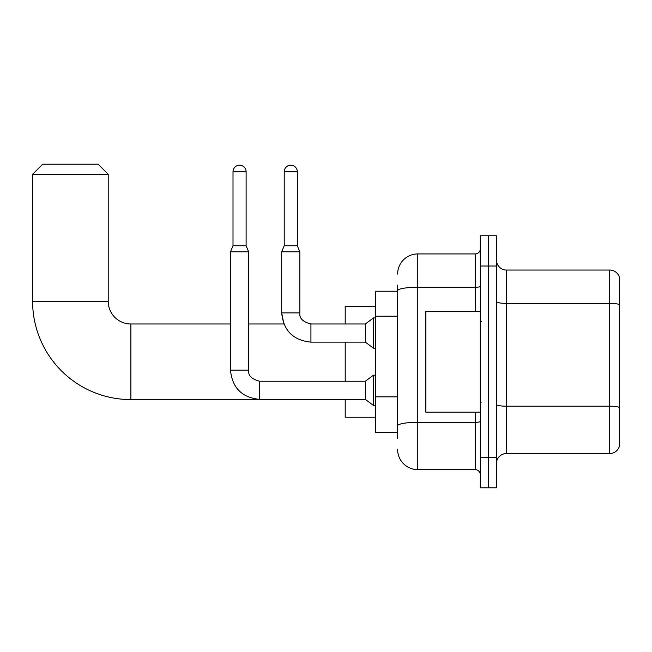 <?xml version="1.0" encoding="UTF-8"?>
<svg xmlns="http://www.w3.org/2000/svg" width="652" height="652" viewBox="0 0 652 652"><rect width="100%" height="100%" fill="white"/><g stroke="black" fill="none" stroke-linecap="round" stroke-linejoin="round"><path stroke-width="0.98" d="M397.622 310.165L397.622 285.177L397.622 291.224L375.446 291.224L375.446 432.349L397.622 432.349M397.622 438.397L397.622 285.177M480.288 457.557L480.288 487.794L488.348 487.794L488.348 457.557L488.348 487.794L496.416 487.794L496.416 457.557L488.348 457.557L488.348 266.016L488.348 457.557L480.288 457.557L480.288 266.016L488.348 266.016L488.348 235.779L488.348 266.016L496.416 266.016L496.416 457.557M496.416 266.016L496.416 235.779L480.288 235.779L480.288 266.016M397.622 274.084A20.163 20.163 0 0 1 417.785 253.921L417.785 469.652L475.243 469.652L475.243 412.194M417.785 253.921L475.243 253.921A5.037 5.037 0 0 0 480.288 248.885M397.622 429.326L397.622 402.903M480.288 474.689A5.037 5.037 0 0 0 475.243 469.652M417.785 469.652A20.163 20.163 0 0 1 397.622 449.489M496.416 463.605A10.082 10.082 0 0 1 506.498 453.523L609.726 453.523L609.726 270.05L506.498 270.05A10.082 10.082 0 0 1 496.416 259.969A10.082 10.082 0 0 0 506.498 270.05L506.498 453.523M619.4 277.312A10.082 10.082 0 0 0 609.726 270.05A10.082 10.082 0 0 1 619.4 277.312L619.4 446.261A10.082 10.082 0 0 1 609.726 453.523M496.416 301.623A10.082 1.752 0 0 0 506.498 303.376L609.726 303.376A10.082 1.752 180 0 1 619.4 304.631L619.4 407.459A10.082 1.752 180 0 0 609.726 406.196L506.498 406.196A10.082 1.752 0 0 1 496.416 404.444M345.201 399.586L130.889 399.586A98.289 98.289 0 0 1 32.6 301.305L32.6 174.288L42.682 164.206L98.126 164.206L108.208 174.288L32.6 174.288M130.889 399.586L130.889 323.987A22.681 22.681 0 0 1 108.208 301.305L108.208 174.288M345.201 342.129L345.201 381.241M345.201 399.391L345.201 417.231L375.446 417.231M375.446 306.342L345.201 306.342L345.201 323.987M246.114 245.755L233.008 245.755L233.008 171.761A6.553 6.553 0 0 1 239.561 165.209A6.553 6.553 0 0 1 246.114 171.761L246.114 245.755L248.632 251.802L248.632 370.157C248.021 375.528 251.713 379.228 259.716 381.241L259.716 399.391C241.982 397.638 232.234 387.891 230.482 370.157L230.482 251.802L248.632 251.802M259.716 381.241L365.364 381.241L365.364 399.391L259.716 399.391C241.982 397.638 232.234 387.891 230.482 370.157L248.632 370.157C248.021 375.528 251.713 379.228 259.716 381.241C251.713 379.228 248.021 375.528 248.632 370.157M365.364 381.241L373.433 375.193L373.433 405.438L375.446 405.438M297.32 245.755L284.215 245.755L284.215 171.761A6.553 6.553 0 0 1 290.768 165.209A6.553 6.553 0 0 1 297.32 171.761L297.32 245.755L299.838 251.802L281.697 251.802L281.697 312.895L299.822 312.895C299.227 318.274 302.927 321.966 310.931 323.987L310.931 342.129C293.196 340.377 283.449 330.629 281.697 312.895L283.881 323.987L248.632 323.987M299.838 251.802L299.838 312.895C299.227 318.274 302.927 321.966 310.931 323.987C302.927 321.966 299.227 318.274 299.838 312.895C299.227 318.274 302.927 321.966 310.931 323.987L365.364 323.987L365.364 342.129L310.931 342.129C293.196 340.377 283.449 330.629 281.697 312.895L283.881 323.987M365.364 323.987L373.433 317.931L373.433 348.176L375.446 348.176M480.288 311.379L425.854 311.379L425.854 412.194L480.288 412.194M397.622 316.212L375.446 316.212M397.622 396.856L375.446 396.856M480.288 421.453A5.037 0.872 0 0 1 475.243 422.325L417.785 422.325A20.163 3.504 180 0 0 397.622 425.829M397.622 290.743A20.163 3.504 180 0 1 417.785 287.247L475.243 287.247L475.243 253.921M475.243 311.379L475.243 287.247A5.037 0.872 0 0 0 480.288 286.367M32.6 301.305L108.208 301.305M233.008 171.761L246.114 171.761M284.215 171.761L297.32 171.761M310.931 323.987L310.295 323.987M230.482 323.987L130.889 323.987M230.482 370.157C232.234 387.891 241.982 397.638 259.716 399.391M365.364 399.391L373.433 405.438M373.433 375.193L375.446 375.193M233.008 245.755L230.482 251.802M365.364 342.129L373.433 348.176M284.215 245.755L281.697 251.802M373.433 317.931L375.446 317.931M481.29 321.46L480.288 320.458M481.29 402.113L480.288 403.115"/></g></svg>
